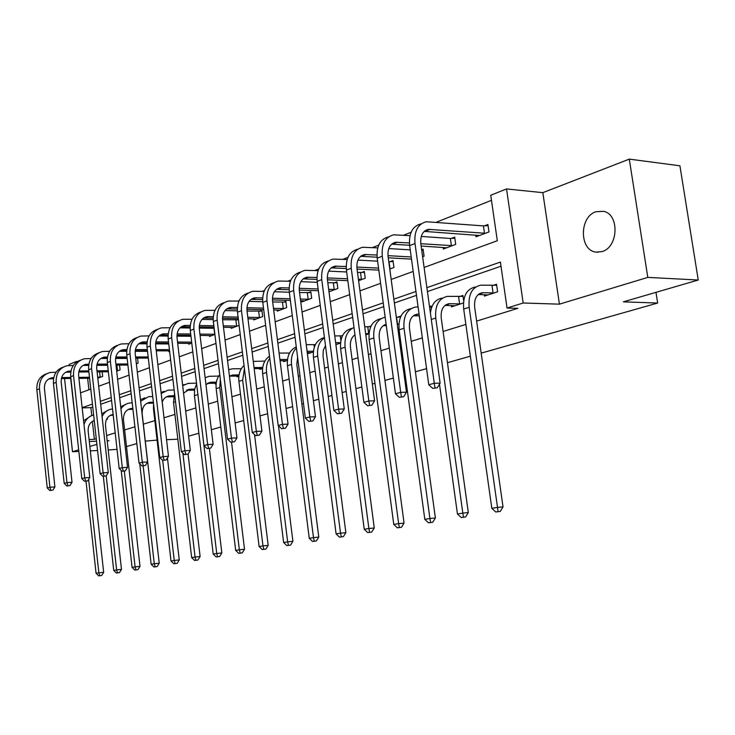 <?xml version="1.0" encoding="UTF-8"?>
<svg xmlns="http://www.w3.org/2000/svg" width="735" height="735" viewBox="0 0 735 735"><rect width="100%" height="100%" fill="white"/><g stroke="black" fill="none" stroke-linecap="round" stroke-linejoin="round"><path stroke-width="1.1" d="M595.975 211.717C579.07 216.816 579.272 250.745 596.195 252.133L602.066 251.572C618.355 247.309 619.688 214.473 603.655 211.331L595.975 211.717M424.095 267.457L497.31 240.731L490.732 195.262L506.525 188.932L523.182 303.004L507.049 308.038L500.397 262.073L426.897 287.661M542.825 192.662L559.436 304.161L647.801 277.389L698.25 280.026L679.912 165.788L629.298 159.127L542.825 192.662L506.525 188.932M69.255 365.506L69.136 364.422L76.422 361.491L76.495 362.107M77.423 361.491L76.422 361.491M491.467 200.333L436.406 222.2M411.095 232.26L403.653 235.209M378.709 245.123L372.553 247.566M347.967 257.323L342.979 259.308M318.751 268.927L314.828 270.489M290.95 279.971L287.991 281.147M264.462 290.49L262.386 291.317M239.206 300.523L237.929 301.028M215.079 310.106L214.537 310.317M647.801 277.389L629.298 159.127M64.561 378.534L72.489 451.722L78.673 449.848M117.04 449.333L108.21 450.004M97.562 450.518L90.331 450.867M78.838 451.419L72.489 451.722M698.25 280.026L623.344 301.846L657.66 303.05L655.978 292.346M657.66 303.05L481.177 353.131M470.345 356.199L447.45 362.704M426.557 368.63L415.404 371.791M405.169 374.703L404.14 374.988M393.354 378.056L384.938 380.445M374.969 383.266L372.342 384.01M361.859 386.987L355.924 388.677M346.213 391.433L342.142 392.582M331.944 395.476L328.26 396.523M318.797 399.215L313.422 400.731M303.491 403.552L301.855 404.02M292.622 406.639L286.08 408.495M267.623 413.731L260.006 415.891M243.708 420.521L235.126 422.956M220.812 427.017L211.358 429.699M198.873 433.246L188.619 436.149M87.63 378.259L88.907 389.798M97.81 378.231L102.689 376.403L102.174 371.809M116.69 371.166L120.081 369.898L119.539 365.093M136.361 363.807L138.134 363.145L137.555 358.101M136.241 358.11L135.736 358.303M156.867 356.144L156.27 350.834M168.692 350.861L168.793 351.688L169.629 351.367M188.656 343.346L188.757 344.219L191.771 343.089M209.438 335.527L209.548 336.446L214.905 334.434M231.075 327.378L231.194 328.343L239.123 325.385M238.37 319.302L236.688 319.945M253.639 318.889L253.768 319.909L262.707 316.565L261.936 310.354L259.501 311.282M277.187 310.014L277.325 311.098L286.659 307.607L285.851 301.267L283.315 302.232M301.773 300.753L301.92 301.901L311.677 298.254L310.841 291.777L308.185 292.787M328.995 291.777L337.843 288.469L336.97 281.845L334.195 282.901M358.606 280.706L365.231 278.225L364.33 271.454L361.427 272.556M389.77 269.047L393.942 267.485L393.004 260.567L389.954 261.724M422.616 256.763L424.067 256.221L423.084 249.137L421.633 249.689M443.131 247.429L443.352 249.009L455.709 244.387L454.68 237.129L451.318 238.406M475.738 235.108L475.986 236.808L488.986 231.948L487.911 224.506L484.374 225.847M92.38 421.375L94.365 439.319L96.267 438.731M106.593 435.543L115.193 432.878M124.619 429.966L134.918 426.778M143.353 424.168L154.828 420.622M164.015 417.783L174.93 414.402M185.67 411.085L195.868 407.934M208.29 404.085L217.698 401.181M231.938 396.771L240.474 394.135M256.699 389.118L264.269 386.775M282.626 381.097L289.14 379.085M298.327 376.246L299.954 375.741M309.83 372.682L315.168 371.037M324.585 368.125L328.251 366.986M338.394 363.853L342.437 362.603M352.093 359.617L358 357.789M368.428 354.564L371.037 353.755M380.95 350.687L389.32 348.105M400.042 344.779L401.062 344.467M411.242 341.316L422.331 337.889M443.095 331.467L465.861 324.429M476.62 321.103L517.863 308.342L507.049 308.038M500.994 266.208L427.439 291.575M416.488 295.351L394.373 302.976M383.734 306.651L363.007 313.799M352.662 317.364L333.203 324.071M323.134 327.544L304.86 333.846M295.047 337.227L277.858 343.162M268.303 346.451L252.105 352.037M242.789 355.253L227.528 360.517M218.442 363.65L204.045 368.612M195.17 371.671L181.582 376.357M172.909 379.352L160.074 383.78M151.594 386.702L139.457 390.882M131.17 393.739L119.686 397.708M111.573 400.502L100.695 404.25M92.757 406.988L90.874 407.64L91.746 415.578M106.446 419.492L107.448 419.161L107.319 417.985M124.435 413.621L124.913 412.712M194.205 390.11L194.398 390.781M215.18 383.22L215.272 383.964L216.163 383.679M237.028 376.044L237.12 376.834L238.866 376.265M259.804 368.557L259.914 369.393L262.579 368.52M283.581 360.747L283.692 361.629L287.367 360.426M308.415 352.589L308.535 353.517L313.312 351.964M315.462 344.467L314.874 344.66M335.886 344.596L340.48 343.089M342.62 335.436L341.141 335.932M365.8 334.829L368.979 333.791M371.101 325.972L368.658 326.79M397.295 324.539L398.894 324.025M400.648 316.767L400.566 316.179L397.488 317.198M431.298 308.434L430.976 306.072L429.506 306.559M451.281 305.567L451.465 306.863L463.436 302.949M463.666 300.744L462.921 295.452L459.522 296.582M484.264 294.698L484.466 296.086L497.613 291.795L496.529 284.28L492.946 285.474M559.436 304.161L523.182 303.004M94.365 439.319L89.091 439.548M77.809 441.955L70.661 378.461M107.227 441.202L108.973 440.669L107.172 440.752M96.533 441.211L89.312 441.524M89.854 446.467L96.882 444.335M157.07 440.109L145.291 441.11M136.829 443.572L126.493 446.577M166.551 439.695L177.824 439.199M80.519 392.858L90.782 389.109M98.692 386.224L109.533 382.264M117.609 379.315L129.057 375.144M137.316 372.13L149.407 367.711M157.85 364.633L170.639 359.966M179.276 356.815L192.818 351.872M201.656 348.647L215.989 343.41M225.048 340.103L240.244 334.563M249.532 331.173L265.647 325.283M275.166 321.811L292.291 315.563M302.057 311.998L320.258 305.356M330.281 301.699L349.658 294.625M359.957 290.867L380.592 283.333M391.185 279.465L413.199 271.435M415.955 291.464L393.859 299.154M383.22 302.857L362.511 310.069M352.175 313.67L332.735 320.432M322.665 323.942L304.4 330.3M294.597 333.708L277.417 339.689M267.871 343.015L251.692 348.647M242.375 351.89L227.133 357.192M218.038 360.361L203.659 365.368M194.784 368.456L181.205 373.178M172.541 376.201L159.706 380.666M151.235 383.615L139.108 387.832M130.821 390.717L119.346 394.713M111.242 397.534L100.373 401.319M92.435 404.085L82.145 407.668M90.874 407.64L82.164 407.87M94.3 420.971L92.904 421.063M94.245 420.484C89.927 422.267 87.897 425.841 88.172 431.215L103.663 572.308L101.706 575.487L98.655 575.872L101.706 575.487M98.655 575.872L96.064 573.291L86.013 481.186M96.064 573.291L98.848 572.831L88.632 479.385M83.983 424.462C85.683 419.354 88.898 416.203 93.639 414.999M83.569 420.742L91.057 415.881M99.776 575.698L98.848 572.831L103.663 572.308M49.861 490.53L52.929 490.107L49.861 490.53L47.251 487.948L49.925 487.222L39.469 388.815C39.148 380.096 42.694 374.648 50.099 372.489L56.117 372.195M89.587 378.24L78.93 378.369M70.9 378.461L61.382 378.58M53.563 378.672L48.85 378.892M100.915 377.064L97.691 377.156M89.477 377.248L78.829 377.377M70.79 377.468L61.639 377.569M53.756 377.661L51.579 377.836C46.608 379.26 44.229 382.898 44.449 388.732L54.914 486.901L52.929 490.107M47.251 487.948L36.851 389.826C36.493 381.566 39.745 376.21 46.627 373.748M50.926 490.245L49.925 487.222L54.914 486.901M100.18 377.128L99.593 371.837M113.218 415.229L110.213 415.367M113.126 414.43L112.969 414.448C107.769 415.725 105.28 419.474 105.5 425.675L121.486 569.395L119.483 572.62L116.378 573.024L119.483 572.62M116.378 573.024L113.723 570.397L103.323 476.353M113.723 570.397L116.617 569.919L106.198 475.885M102.064 416.607C104.186 412.317 107.42 409.79 111.784 409.027L112.519 408.936M101.761 413.805L108.339 410.084M117.536 572.841L116.617 569.919L121.486 569.395M132.833 408.403L131.005 408.504C125.758 409.79 123.25 413.594 123.489 419.915L139.999 566.354L137.95 569.653L134.79 570.066L137.95 569.653M132.934 409.285L128.193 409.459M120.944 408.917C123.131 405.573 126.08 403.588 129.801 402.982L132.199 402.826M134.79 570.066L132.079 567.383L121.211 470.474M132.079 567.383L135.084 566.887L124.325 471.098M120.705 406.786L126.273 404.066M135.993 569.873L135.084 566.887L139.999 566.354M66.857 485.991L69.99 485.569L66.857 485.991L64.193 483.364L66.968 482.619L56.172 382.347C55.832 373.472 59.406 367.941 66.885 365.764L73.261 365.479M83.119 365.424L88.669 365.396M96.79 365.35L107.632 365.286M116.029 365.24L118.675 365.093M108.357 371.754L97.103 371.855M88.889 371.928L78.746 372.02M70.781 372.094L65.599 372.296M118.234 370.587L116.635 370.651M108.238 370.725L96.983 370.817M88.779 370.89L78.994 370.973M70.964 371.037L68.401 371.203C63.375 372.645 60.977 376.338 61.207 382.283L72.021 482.298L69.99 485.569M64.193 483.364L53.453 383.404C53.076 374.969 56.374 369.521 63.339 367.05M67.969 485.697L66.968 482.619L72.021 482.298M117.499 370.642L116.893 365.231M84.525 481.278L87.722 480.846L84.525 481.278L81.805 478.604L84.69 477.824L73.537 375.631C73.169 366.581 76.771 360.968 84.332 358.772L91.094 358.515M100.86 358.487L107.292 358.478M115.579 358.45L127.155 358.432M135.736 358.34L137.564 358.202M127.908 365.047L116.011 365.111M107.613 365.157L96.809 365.221M88.687 365.267L83.009 365.451L85.866 364.321C80.795 365.773 78.379 369.521 78.627 375.576L89.789 477.511L87.722 480.846M127.78 363.963L115.891 364.018M107.494 364.064L97.038 364.119M88.861 364.156L85.866 364.321M81.805 478.604L70.707 376.724C70.312 368.116 73.638 362.575 80.712 360.095M85.683 480.975L84.69 477.824L89.789 477.511M153.376 402.183L149.738 402.33C144.446 403.625 141.928 407.493 142.186 413.924L159.238 563.203L157.161 566.566L153.927 566.988L157.161 566.566M153.486 403.111L146.862 403.313M140.642 401.246L148.507 396.698L152.724 396.514M153.927 566.988L151.153 564.25L139.742 463.794M151.153 564.25L154.276 563.736L143.141 465.889M140.458 399.656L144.914 397.81M155.177 566.786L154.276 563.736L159.238 563.203M173.837 395.752L169.225 395.908C165.88 396.487 163.537 398.545 162.196 402.082M173.644 396.725L166.275 396.928M161.195 393.501L167.966 390.166L174.149 389.954M167.451 457.988L179.267 559.923L177.144 563.359L173.837 563.782L177.144 563.359M173.837 563.782L170.998 560.998L153.468 408.853L153.551 403.644M170.998 560.998L174.25 560.465L162.692 460.358M161.075 392.407L164.291 391.314M175.141 563.57L174.25 560.465L179.267 559.923M194.674 389.072L189.501 389.228L183.557 393.133M194.49 390.101L186.479 390.285M182.675 385.654L188.215 383.367L196.53 383.146M188.068 454.046L200.113 556.514L197.954 560.006L194.573 560.447L197.954 560.006M194.573 560.447L191.66 557.608L173.524 402.403L174.544 393.354M191.66 557.608L195.06 557.047L182.877 453.127M182.602 385.039L184.457 384.552M195.923 560.226L195.06 557.047L200.113 556.514M102.9 476.381L106.171 475.931L102.9 476.381L100.116 473.652L103.12 472.835L91.599 368.648C91.204 359.424 94.824 353.71 102.459 351.505L109.644 351.266M119.419 351.275L126.686 351.284M135.157 351.302L147.514 351.312M148.295 358.083L135.709 358.11M127.118 358.129L115.615 358.147M107.319 358.165L101.099 358.331L104.03 357.164C98.903 358.625 96.478 362.438 96.735 368.612L108.275 472.532L106.171 475.931M148.167 356.944L135.58 356.962M126.99 356.98L115.827 356.999M107.494 357.008L104.03 357.164M100.116 473.652L88.65 369.788C88.228 360.986 91.599 355.345 98.766 352.864M104.104 476.059L103.12 472.835L108.275 472.532M122.038 471.273L125.373 470.823L122.038 471.273L119.18 468.489L122.313 467.644L110.388 361.381C109.965 351.973 113.613 346.167 121.321 343.943L128.965 343.732M138.759 343.778L146.917 343.824M155.59 343.87L168.765 343.934M169.574 350.861L156.252 350.834M147.459 350.825L135.203 350.806M126.732 350.788L119.924 350.926M169.436 349.667L156.114 349.639M147.322 349.621L135.396 349.594M126.889 349.575L122.929 349.722C117.756 351.192 115.303 355.069 115.588 361.363L127.523 467.35L125.373 470.823M119.18 468.489L107.328 362.566C106.878 353.563 110.287 347.82 117.545 345.34M123.287 470.942L122.313 467.644L127.523 467.35M141.965 465.962L145.383 465.494L141.965 465.962L139.044 463.123L142.305 462.241L129.966 353.801C129.516 344.219 133.182 338.302 140.973 336.07L149.104 335.886M158.935 335.978L168.039 336.06M176.933 336.143L190.962 336.272M190.889 343.42L177.686 343.282M168.682 343.236L155.636 343.162M146.963 343.116L139.531 343.208M191.651 342.115L177.539 342.023M168.535 341.968L155.802 341.894M147.11 341.839L142.599 341.968C137.381 343.447 134.918 347.389 135.222 353.801L147.579 461.947L145.383 465.494M139.044 463.123L126.769 355.042C126.291 345.836 129.746 339.993 137.114 337.503M143.27 465.613L142.305 462.241L147.579 461.947M162.747 460.413L166.239 459.935L162.747 460.413L159.761 457.519L163.161 456.6L150.372 345.909C149.885 336.125 153.578 330.116 161.443 327.874L170.107 327.718M179.992 327.856L190.108 327.994M199.24 328.113L214.17 328.306M211.753 335.619L200.076 335.436M190.852 335.344L176.951 335.215M168.076 335.123L159.954 335.178M214.886 334.25L199.92 334.113M190.687 334.012L177.089 333.874M168.214 333.782L163.106 333.892C157.832 335.371 155.361 339.386 155.682 345.937L168.48 456.316L166.239 459.935M159.761 457.519L147.037 347.196C146.541 337.778 150.023 331.825 157.492 329.344M164.116 460.055L163.161 456.6L168.48 456.316M214.73 334.26L214.014 328.315M184.439 454.625L188.013 454.138L184.439 454.625L181.37 451.676L184.926 450.711L171.659 337.677C171.145 327.691 174.856 321.562 182.794 319.312L192.046 319.21M201.996 319.394L213.196 319.596M222.586 319.762L238.434 319.817M233.5 327.488L223.486 327.277M214.023 327.139L199.222 326.928M190.135 326.799L181.269 326.799M237.433 326.018L223.321 325.871M213.857 325.734L199.332 325.522M190.246 325.385L184.494 325.467C179.175 326.956 176.685 331.035 177.034 337.723L190.31 450.445L188.013 454.138M181.37 451.676L168.186 339.019C167.653 329.372 171.172 323.308 178.761 320.827M185.863 454.248L184.926 450.711L190.31 450.445M236.624 326.074L235.88 320.001M207.105 448.589L210.761 448.084L207.105 448.589L203.953 445.566L207.665 444.565L193.902 329.069C193.351 318.871 197.081 312.641 205.083 310.381L214.969 310.335M225.011 310.565L237.368 310.85M247.043 311.07L262.027 311.107M256.175 319.008L247.998 318.779M238.287 318.595L222.512 318.301M213.187 318.126L203.512 318.053M260.273 317.474L247.814 317.3M238.103 317.116L222.586 316.803M213.279 316.62L206.829 316.666C201.454 318.163 198.955 322.316 199.323 329.142L213.104 444.298L210.761 448.084M203.953 445.566L190.273 330.474C189.703 320.589 193.268 314.405 200.958 311.943M208.593 448.185L207.665 444.565L213.104 444.298M259.446 317.529L258.674 311.337M230.799 442.268L234.548 441.744L230.799 442.268L227.565 439.181L231.451 438.124L217.147 320.074C216.559 309.656 220.298 303.316 228.383 301.047L238.958 301.065M249.11 301.35L262.717 301.736M272.676 302.012L285.952 302.057M279.833 310.161L273.677 309.931M263.7 309.692L246.896 309.297M237.322 309.067L226.757 308.911M284.114 308.562L273.475 308.369M263.507 308.13L246.923 307.717M237.387 307.478L230.165 307.469C224.735 308.976 222.227 313.202 222.622 320.175L236.946 437.885L234.548 441.744M227.565 439.181L213.352 321.544C212.746 311.401 216.347 305.108 224.157 302.655M232.352 441.845L231.451 438.124L236.946 437.885M283.278 308.617L282.479 302.287M255.605 435.644L259.446 435.12L255.605 435.644L252.28 432.492L256.35 431.39L241.475 310.666C240.841 300.018 244.599 293.55 252.748 291.281L264.076 291.372M274.357 291.721L289.324 292.227M299.568 292.576L310.942 292.603M304.547 300.918L300.615 300.716M290.362 300.422L272.446 299.889M262.597 299.604L251.076 299.356M309.022 299.246L300.404 299.071M290.15 298.759L272.428 298.217M262.634 297.923L254.576 297.859C249.101 299.356 246.583 303.674 247.006 310.795L261.899 431.16L259.446 435.12M252.28 432.492L237.497 312.2C236.854 301.791 240.501 295.369 248.421 292.943M257.232 435.212L256.35 431.39L261.899 431.16M308.167 299.301L307.331 292.842M281.597 428.716L285.538 428.165L281.597 428.716L278.179 425.491L282.442 424.334L266.961 300.808C266.281 289.921 270.048 283.333 278.271 281.055L290.417 281.248M300.845 281.661L317.272 282.313M327.81 282.736L337.089 282.718M330.382 291.253L328.903 291.115M318.365 290.748L299.255 290.077M289.112 289.719L276.535 289.351M335.059 289.507L328.674 289.36M318.136 288.984L299.182 288.295M289.121 287.927L280.136 287.78C274.614 289.287 272.088 293.688 272.547 300.973L288.046 424.123L285.538 428.165M278.179 425.491L262.79 302.416C262.11 291.721 265.785 285.171 273.833 282.773M283.306 428.257L282.442 424.334L288.046 424.123M334.195 289.562L333.332 282.957M308.856 421.44L312.908 420.879L308.856 421.44L305.347 418.142L309.83 416.929L293.678 290.472C292.953 279.328 296.729 272.612 305.016 270.333L318.071 270.645M328.674 271.132L346.663 271.968M357.513 272.474L364.45 272.373M347.811 280.651L327.433 279.805M316.969 279.373L303.224 278.868M362.327 279.309L358.414 279.236M347.563 278.776L327.286 277.913M316.932 277.472L306.927 277.233C301.368 278.74 298.833 283.214 299.32 290.665L315.471 416.736L312.908 420.879M305.347 418.142L289.314 292.162C288.579 281.165 292.3 274.486 300.468 272.125M310.648 420.962L309.83 416.929L315.471 416.736M361.445 279.364L360.545 272.612M337.494 413.805L341.656 413.226L337.494 413.805L333.883 410.424L338.587 409.147L321.746 279.612C320.956 268.211 324.741 261.366 333.084 259.087L347.15 259.529M357.945 260.107L377.606 261.164M388.787 261.761L393.133 261.522M378.81 270.113L357.054 269.065M346.249 268.541L331.237 267.871M390.891 268.624L389.725 268.67M378.543 268.119L356.842 267.044M346.167 266.511L335.041 266.153C329.436 267.659 326.9 272.226 327.433 279.851L344.283 408.972L341.656 413.226M333.883 410.424L317.152 281.386C316.372 270.076 320.129 263.259 328.416 260.943M339.377 413.3L338.587 409.147L344.283 408.972M389.991 268.688L389.054 261.779M367.61 405.775L371.892 405.178L367.61 405.775L363.88 402.311L368.832 400.97L351.238 268.202C350.393 256.524 354.178 249.542 362.585 247.272L377.744 247.879M388.769 248.559L410.231 249.872M421.715 250.24L423.222 250.157M411.499 259.115L388.245 257.81M377.083 257.195L360.664 256.322M411.205 256.974L387.97 255.651M376.945 255.027L364.588 254.512C358.946 256.01 356.411 260.668 356.98 268.486L374.584 400.814L371.892 405.178M363.88 402.311L346.415 270.067C345.579 258.435 349.355 251.48 357.752 249.202M369.595 405.242L368.832 400.97L374.584 400.814M399.316 397.313L403.717 396.698L399.316 397.313L395.476 393.767L400.694 392.352L382.283 256.193C381.373 244.222 385.149 237.102 393.611 234.832L410.001 235.65M421.274 236.44L450.39 238.462L454.836 238.204M446.669 247.768L421.127 246.023M409.606 245.288L391.626 244.176M452.337 245.646L420.806 243.708M409.395 242.963L395.66 242.265C389.991 243.763 387.455 248.513 388.071 256.524L406.483 392.224L403.717 396.698M395.476 393.767L377.202 258.16C376.302 246.234 380.078 239.141 388.53 236.872M401.402 396.753L400.694 392.352L406.483 392.224M451.409 245.701L450.39 238.462M432.75 388.402L437.279 387.758L432.75 388.402L428.781 384.754L434.284 383.266L415.009 243.533C414.025 231.259 417.792 223.991 426.291 221.74L483.428 225.902L488.077 225.645M479.477 235.503L424.242 231.387M485.44 233.271L428.404 229.366C422.698 230.854 420.172 235.705 420.833 243.91L440.118 383.165L437.279 387.758M428.781 384.754L409.643 245.609C408.678 233.381 412.445 226.141 420.944 223.881M434.955 387.814L434.284 383.266L440.118 383.165M484.494 233.326L483.428 225.902M216.393 382.127L210.614 382.264L205.956 384.58M216.219 383.201L207.518 383.367M205.129 377.68L209.3 376.292L218.745 376.081M209.374 448.451L221.841 552.95L219.636 556.524L216.182 556.974L219.636 556.524M216.182 556.974L213.205 554.071L194.417 395.687L194.6 389.421L196.622 383.9M213.205 554.071L216.733 553.492L197.715 393.124M217.597 556.744L216.733 553.492L221.841 552.95M239.059 374.887L232.627 375.015L229.439 376.164M238.893 376.026L229.449 376.155M228.64 369.586L232.857 368.795L241.319 368.731M231.543 442.231L244.507 549.238L242.256 552.885L238.719 553.345L242.256 552.885M238.719 553.345L235.669 550.386L216.191 388.677C215.621 383.11 216.807 378.433 219.765 374.657M235.669 550.386L239.353 549.78L219.765 387.529L220.335 379.37M240.198 553.106L239.353 549.78L244.507 549.238M262.735 367.335L254.062 367.803M262.34 368.602L254.154 368.602M253.263 361.381L264.876 361.096M254.549 434.651L268.174 545.361L265.868 549.091L262.248 549.559L265.868 549.091M262.248 549.559L259.115 546.537L238.912 381.373C238.269 374.611 239.977 369.301 244.038 365.442M259.115 546.537L262.974 545.903L242.651 380.17L244.433 368.612M263.791 549.311L262.974 545.903L268.174 545.361M287.486 359.461L279.916 359.516M286.227 360.802L280.072 360.766M279.107 353.094L289.562 353.03M278.455 425.749L292.907 541.309L290.555 545.122L286.843 545.6L290.555 545.122M286.843 545.6L283.627 542.513L262.652 373.738C261.945 365.718 264.233 359.865 269.515 356.181M283.627 542.513L287.661 541.851L266.548 372.48C265.941 366.884 267.016 362.144 269.773 358.267M288.451 545.342L287.661 541.851L292.907 541.309M289.03 354.086L288.91 353.076M313.386 351.247L307.083 351.238M311.19 352.653L307.258 352.579M306.247 344.687L315.379 344.623M297.592 357.247L296.821 364.413L318.769 537.074L316.372 540.969L312.559 541.465L316.372 540.969M312.559 541.465L309.26 538.305L287.458 365.754C286.733 356.356 289.673 350.062 296.279 346.874M309.26 538.305L313.477 537.616L291.538 364.441C290.83 357.504 292.457 352.028 296.425 348.022M314.249 541.199L313.477 537.616L318.769 537.074M314.323 347.113L314.01 344.733M340.525 342.657L335.629 342.62M337.282 344.136L335.812 344.053M334.756 335.941L342.418 335.831M325.486 345.68L323.281 350.31L323.023 356.025L345.863 532.636L343.401 536.624L339.496 537.138L343.401 536.624M339.496 537.138L336.106 533.904L313.422 357.403C312.715 346.479 316.381 339.846 324.429 337.53M336.106 533.904L340.525 533.178L317.695 356.034C316.904 347.673 319.165 341.582 324.457 337.769M341.27 536.853L340.525 533.178L345.863 532.636M340.856 340.47L340.277 335.996M368.988 333.644L365.644 333.626M364.735 326.809L370.78 326.625M354.959 334.802C351.413 337.393 349.915 341.536 350.466 347.242L374.262 527.987L371.735 532.076L367.73 532.59L371.735 532.076M367.73 532.59L364.248 529.283L340.617 348.656C339.882 337.099 343.769 330.318 352.258 328.297M364.248 529.283L368.878 528.52L345.092 347.214C344.274 337.291 347.242 330.713 353.994 327.479M369.586 532.296L368.878 528.52L374.262 527.987M368.676 333.662L367.766 326.854M398.434 324.172L397.258 324.236M386.298 325.678L383.302 325.623M396.312 317.263L400.557 316.978M386.114 324.291C380.969 326.092 378.681 330.667 379.251 338.026L404.057 523.1L401.485 527.289L397.369 527.822L401.485 527.289M397.369 527.822L393.776 524.441L369.135 339.487C368.345 327.654 372.232 320.736 380.776 318.724M393.776 524.441L398.646 523.642L373.839 337.971C373.022 326.294 376.798 319.367 385.158 317.189M399.316 527.509L398.646 523.642L404.057 523.1M397.534 324.236L396.588 317.272M419.069 314.148L417.25 314.176C411.49 315.499 408.89 320.221 409.469 328.343L435.377 517.973L432.731 522.263L428.496 522.815L432.731 522.263M419.308 315.885L413.392 315.756M428.496 522.815L424.802 519.342L429.92 518.506L404.02 328.26C403.157 316.105 407.034 309.031 415.633 307.019L418.086 306.973M429.571 307.019L431.087 306.908M424.802 519.342L399.087 329.85C398.232 317.74 402.1 310.685 410.7 308.682M430.554 522.484L429.92 518.506L435.377 517.973M460.551 303.895L449.002 303.711C443.205 305.034 440.614 309.848 441.248 318.172L468.314 512.571L465.604 516.981L461.258 517.55L465.604 516.981M454.818 305.769L445.024 305.383M461.258 517.55L457.446 513.986L462.829 513.103L435.754 318.053C434.826 305.604 438.685 298.382 447.33 296.38L463.05 296.343M457.446 513.986L439.484 384.194M430.407 313.009C431.61 304.244 435.524 299.283 442.148 298.125M463.417 517.201L462.829 513.103L468.314 512.571M459.614 303.959L458.585 296.646M494.03 292.962L482.399 292.705C476.583 294.018 474.011 298.934 474.691 307.469L503.025 506.893L500.241 511.413L495.757 512.001L500.241 511.413M487.994 294.937L478.31 294.487M495.757 512.001L491.825 508.344L497.512 507.416L469.169 307.313C468.158 294.542 471.999 287.174 480.681 285.18L496.667 285.226M491.825 508.344L463.693 309.067C462.701 296.361 466.541 289.002 475.223 287.017M498.036 511.633L497.512 507.416L503.025 506.893M493.075 293.035L492 285.538M93.786 420.99L94.282 420.824M50.522 378.709L53.168 377.671M36.851 389.826L39.469 388.815M111.068 415.303L113.153 414.613M129.002 409.395L131.942 408.421M67.252 372.121L70 371.046M53.453 383.404L56.172 382.347M84.635 365.286L87.483 364.165M70.707 376.724L73.537 375.631M147.634 403.258L150.693 402.247M167.01 396.872L170.189 395.834M153.468 408.853L154.12 408.642M187.168 390.239L190.466 389.155M173.524 402.403L175.527 401.76M102.698 358.175L105.665 357.017M88.65 369.788L91.599 368.648M121.496 350.788L124.573 349.575M107.328 362.566L110.388 361.381M141.056 343.089L144.271 341.821M126.769 355.042L129.966 353.801M161.443 335.059L164.796 333.745M147.037 347.196L150.372 345.909M182.703 326.698L186.194 325.32M168.186 339.019L171.659 337.677M204.9 317.97L208.547 316.528M190.273 330.474L193.902 329.069M228.08 308.847L231.892 307.34M213.352 321.544L217.147 320.074M252.335 299.301L256.322 297.73M237.497 312.2L241.475 310.666M277.72 289.314L281.9 287.67M262.79 302.416L266.961 300.808M304.318 278.841L308.7 277.123M289.314 292.162L293.678 290.472M332.238 267.862L336.832 266.052M317.152 281.386L321.746 279.612M361.556 256.322L366.397 254.42M346.415 270.067L351.238 268.202M392.398 244.195L397.488 242.192M377.202 258.16L382.283 256.193M424.867 231.415L430.241 229.302M409.643 245.609L415.009 243.533M208.152 383.33L211.597 382.191M194.417 395.687L197.844 394.585M230.018 376.127L233.611 374.942M216.191 388.677L219.765 387.529M254.108 368.198L256.579 367.381M238.912 381.373L242.651 380.17M279.934 359.691L280.559 359.488M262.652 373.738L266.548 372.48M287.458 365.754L291.538 364.441M313.422 357.403L317.695 356.034M340.617 348.656L345.092 347.214M383.376 325.623L386.169 324.705M369.135 339.487L373.839 337.971M413.428 315.728L418.298 314.13M399.087 329.85L404.02 328.26M445.162 305.282L450.05 303.674M431.298 319.486L435.754 318.053M478.549 294.285L483.455 292.668M463.693 309.067L469.169 307.313M596.195 252.133L597.996 252.252M92.941 421.045L94.264 420.613M48.942 378.874L51.579 377.836M110.287 415.33L112.969 414.448M128.294 409.395L131.005 408.504M65.663 372.287L68.401 371.203M147.018 403.23L149.738 402.33M166.477 396.817L169.225 395.908M186.727 390.138L189.501 389.228M119.998 350.88L122.929 349.722M139.641 343.135L142.599 341.968M160.12 335.068L163.106 333.892M181.481 326.652L184.494 325.467M203.788 317.86L206.829 316.666M227.097 308.682L230.165 307.469M251.48 299.071L254.576 297.859M277.012 289.011L280.136 287.78M303.785 278.464L306.927 277.233M331.88 267.393L335.041 266.153M361.399 255.762L364.588 254.512M392.462 243.524L395.66 242.265M425.188 230.634L428.404 229.366M207.812 383.192L210.614 382.264M229.798 375.943L232.627 375.015M254.08 367.95L255.578 367.454M384.102 325.1L386.132 324.429M414.292 315.15L417.25 314.176M446.026 304.694L449.002 303.711M479.422 293.688L482.399 292.705"/></g></svg>
